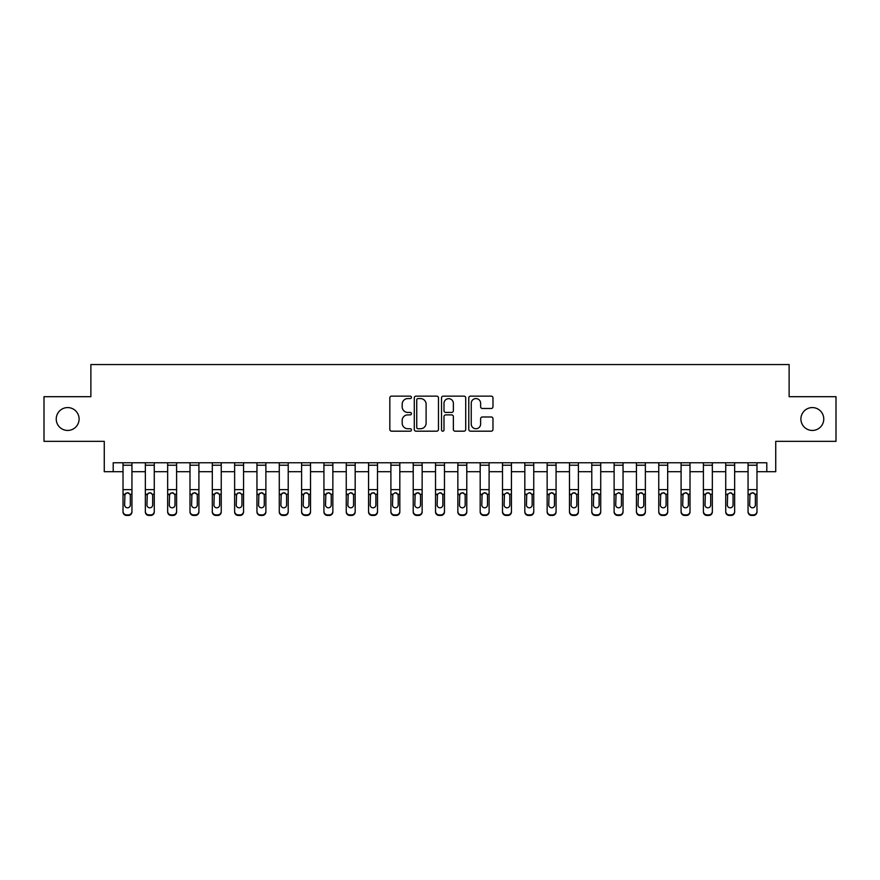 <?xml version="1.0" encoding="UTF-8"?>
<svg xmlns="http://www.w3.org/2000/svg" width="880" height="880" viewBox="0 0 880 880"><rect width="100%" height="100%" fill="white"/><g stroke="black" fill="none" stroke-linecap="round" stroke-linejoin="round"><path stroke-width="1.32" d="M411.433 397.353A1.232 1.232 0 0 0 410.201 396.132L391.578 396.132A1.749 1.749 0 0 0 389.829 397.881L389.829 429.44A1.749 1.749 0 0 0 391.578 431.189L410.201 431.189A1.232 1.232 0 0 0 411.433 429.957A1.232 1.232 0 0 0 410.201 428.736L407.792 428.736A5.61 5.61 0 0 1 402.182 423.126L402.182 420.497A5.61 5.61 0 0 1 407.792 414.887L410.201 414.887A1.232 1.232 0 0 0 411.433 413.655A1.232 1.232 0 0 0 410.201 412.434L407.792 412.434A5.61 5.61 0 0 1 402.182 406.824L402.182 404.195A5.61 5.61 0 0 1 407.792 398.585L410.201 398.585A1.232 1.232 0 0 0 411.433 397.353M800.91 419.012A11.429 11.429 0 0 0 812.339 430.441A11.429 11.429 0 0 0 823.768 419.012A11.429 11.429 0 0 0 812.339 407.583A11.429 11.429 0 0 0 800.91 419.012M56.232 419.012A11.429 11.429 0 0 0 67.661 430.441A11.429 11.429 0 0 0 79.09 419.012A11.429 11.429 0 0 0 67.661 407.583A11.429 11.429 0 0 0 56.232 419.012M491.227 408.485A1.749 1.749 0 0 0 492.976 406.736L492.976 397.881A1.749 1.749 0 0 0 491.227 396.132L470.547 396.132A1.749 1.749 0 0 0 468.787 397.881L468.787 429.44A1.749 1.749 0 0 0 470.547 431.189L491.227 431.189A1.749 1.749 0 0 0 492.976 429.44L492.976 418.748A1.749 1.749 0 0 0 491.227 416.988L482.372 416.988A1.749 1.749 0 0 0 480.623 418.748L480.623 424.05A4.686 4.686 0 0 1 475.937 428.736A4.686 4.686 0 0 1 471.24 424.05L471.24 403.271A4.686 4.686 0 0 1 475.937 398.585A4.686 4.686 0 0 1 480.623 403.271L480.623 406.736A1.749 1.749 0 0 0 482.372 408.485L491.227 408.485M113.201 471.702L113.201 462.77L766.799 462.77L766.799 471.702L775.731 471.702L775.731 441.342L836 441.342L836 396.693L789.118 396.693L789.118 364.551L90.882 364.551L90.882 396.693L44 396.693L44 441.342L104.269 441.342L104.269 471.702L123.024 471.702M438.471 397.881A1.749 1.749 0 0 0 436.711 396.132L416.031 396.132A1.749 1.749 0 0 0 414.282 397.881L414.282 429.44A1.749 1.749 0 0 0 416.031 431.189L436.711 431.189A1.749 1.749 0 0 0 438.471 429.44L438.471 397.881M443.289 396.132L463.969 396.132A1.749 1.749 0 0 1 465.718 397.881L465.718 429.44A1.749 1.749 0 0 1 463.969 431.189L455.114 431.189A1.749 1.749 0 0 1 453.365 429.44L453.365 416.636A1.749 1.749 0 0 0 451.616 414.887L445.742 414.887A1.749 1.749 0 0 0 443.993 416.636L443.993 429.957A1.232 1.232 0 0 1 442.761 431.189A1.232 1.232 0 0 1 441.529 429.957L441.529 397.881A1.749 1.749 0 0 1 443.289 396.132M131.945 471.702L145.343 471.702M154.275 471.702L167.662 471.702M176.594 471.702L189.992 471.702M198.913 471.702L212.311 471.702M221.243 471.702L234.63 471.702M243.562 471.702L256.96 471.702M265.881 471.702L279.279 471.702M288.211 471.702L301.598 471.702M310.53 471.702L323.928 471.702M332.849 471.702L346.247 471.702M355.179 471.702L368.566 471.702M377.498 471.702L390.896 471.702M399.817 471.702L413.215 471.702M422.147 471.702L435.534 471.702M444.466 471.702L457.853 471.702M466.785 471.702L480.183 471.702M489.104 471.702L502.502 471.702M511.434 471.702L524.821 471.702M533.753 471.702L547.151 471.702M556.072 471.702L569.47 471.702M578.402 471.702L591.789 471.702M600.721 471.702L614.119 471.702M623.04 471.702L636.438 471.702M645.37 471.702L658.757 471.702M667.689 471.702L681.087 471.702M690.008 471.702L703.406 471.702M712.338 471.702L725.725 471.702M734.657 471.702L748.055 471.702M756.976 471.702L766.799 471.702M417.956 398.585A1.232 1.232 0 0 0 416.735 399.817L416.735 427.504A1.232 1.232 0 0 0 417.956 428.736L420.497 428.736A5.61 5.61 0 0 0 426.107 423.126L426.107 404.195A5.61 5.61 0 0 0 420.497 398.585L417.956 398.585M453.365 403.359A4.686 4.686 0 0 0 448.679 398.673A4.686 4.686 0 0 0 443.993 403.359L443.993 410.685A1.749 1.749 0 0 0 445.742 412.434L451.616 412.434A1.749 1.749 0 0 0 453.365 410.685L453.365 403.359M123.024 494.802L123.024 511.346A3.575 3.542 0 0 0 126.588 514.888L128.381 514.888A3.575 3.542 0 0 0 131.945 511.346L131.945 511.907A3.575 3.542 180 0 1 128.381 515.449L128.381 514.888M130.339 504.966L130.339 495.561L130.339 504.966A2.86 2.838 180 0 1 127.49 507.804A2.86 2.838 180 0 0 130.339 504.966M124.63 505.527L124.63 504.966A2.86 2.838 180 0 0 127.49 507.804M125.994 493.108L124.63 495.341M128.975 493.108L127.49 492.69L130.031 494.252L130.339 495.561M131.945 462.77L131.945 511.907M123.024 462.77L123.024 511.907A3.575 3.542 180 0 0 126.588 515.449L128.381 515.449M123.024 494.252L124.949 494.252L124.63 504.966M124.949 494.252L127.49 492.69M145.343 494.802L145.343 511.346A3.575 3.542 0 0 0 148.918 514.888L150.7 514.888A3.575 3.542 0 0 0 154.275 511.346L154.275 511.907A3.575 3.542 180 0 1 150.7 515.449L150.7 514.888M152.669 504.966L152.669 495.561L152.669 504.966A2.86 2.838 180 0 1 149.809 507.804A2.86 2.838 180 0 0 152.669 504.966M146.949 505.527L146.949 504.966A2.86 2.838 180 0 0 149.809 507.804M148.313 493.108L146.949 495.341M151.294 493.108L149.809 492.69L152.35 494.252L152.669 495.561M167.662 494.802L167.662 511.346A3.575 3.542 0 0 0 171.237 514.888L173.019 514.888A3.575 3.542 0 0 0 176.594 511.346L176.594 511.907A3.575 3.542 180 0 1 173.019 515.449L173.019 514.888M174.988 504.966L174.988 495.561L174.988 504.966A2.86 2.838 180 0 1 172.128 507.804A2.86 2.838 180 0 0 174.988 504.966M169.279 505.527L169.279 504.966A2.86 2.838 180 0 0 172.128 507.804M170.643 493.108L169.279 495.341M173.624 493.108L172.128 492.69L174.669 494.252L174.988 495.561M189.992 494.802L189.992 511.346A3.575 3.542 0 0 0 193.556 514.888L195.349 514.888A3.575 3.542 0 0 0 198.913 511.346L198.913 511.907A3.575 3.542 180 0 1 195.349 515.449L195.349 514.888M197.307 504.966L197.307 495.561L197.307 504.966A2.86 2.838 180 0 1 194.458 507.804A2.86 2.838 180 0 0 197.307 504.966M191.598 505.527L191.598 504.966A2.86 2.838 180 0 0 194.458 507.804M192.962 493.108L191.598 495.341M195.943 493.108L194.458 492.69L196.999 494.252L197.307 495.561M154.275 462.77L154.275 511.907M145.343 462.77L145.343 511.907A3.575 3.542 180 0 0 148.918 515.449L150.7 515.449M145.343 494.252L147.268 494.252L146.949 504.966M147.268 494.252L149.809 492.69M176.594 462.77L176.594 511.907M167.662 462.77L167.662 511.907A3.575 3.542 180 0 0 171.237 515.449L173.019 515.449M167.662 494.252L169.587 494.252L169.279 504.966M169.587 494.252L172.128 492.69M198.913 462.77L198.913 511.907M189.992 462.77L189.992 511.907A3.575 3.542 180 0 0 193.556 515.449L195.349 515.449M189.992 494.252L191.917 494.252L191.598 504.966M191.917 494.252L194.458 492.69M212.311 494.802L212.311 511.346A3.575 3.542 0 0 0 215.886 514.888L217.668 514.888A3.575 3.542 0 0 0 221.243 511.346L221.243 511.907A3.575 3.542 180 0 1 217.668 515.449L217.668 514.888M219.637 504.966L219.637 495.561L219.637 504.966A2.86 2.838 180 0 1 216.777 507.804A2.86 2.838 180 0 0 219.637 504.966M213.917 505.527L213.917 504.966A2.86 2.838 180 0 0 216.777 507.804M215.281 493.108L213.917 495.341M218.262 493.108L216.777 492.69L219.318 494.252L219.637 495.561M221.243 462.77L221.243 511.907M212.311 462.77L212.311 511.907A3.575 3.542 180 0 0 215.886 515.449L217.668 515.449M212.311 494.252L214.236 494.252L213.917 504.966M214.236 494.252L216.777 492.69M234.63 494.802L234.63 511.346A3.575 3.542 0 0 0 238.205 514.888L239.987 514.888A3.575 3.542 0 0 0 243.562 511.346L243.562 511.907A3.575 3.542 180 0 1 239.987 515.449L239.987 514.888M241.956 504.966L241.956 495.561L241.956 504.966A2.86 2.838 180 0 1 239.096 507.804A2.86 2.838 180 0 0 241.956 504.966M236.236 505.527L236.236 504.966A2.86 2.838 180 0 0 239.096 507.804M237.611 493.108L236.236 495.341M240.592 493.108L239.096 492.69L241.637 494.252L241.956 495.561M243.562 462.77L243.562 511.907M234.63 462.77L234.63 511.907A3.575 3.542 180 0 0 238.205 515.449L239.987 515.449M234.63 494.252L236.555 494.252L236.236 504.966M236.555 494.252L239.096 492.69M256.96 494.802L256.96 511.346A3.575 3.542 0 0 0 260.524 514.888L262.317 514.888A3.575 3.542 0 0 0 265.881 511.346L265.881 511.907A3.575 3.542 180 0 1 262.317 515.449L262.317 514.888M264.275 504.966L264.275 495.561L264.275 504.966A2.86 2.838 180 0 1 261.426 507.804A2.86 2.838 180 0 0 264.275 504.966M258.566 505.527L258.566 504.966A2.86 2.838 180 0 0 261.426 507.804M259.93 493.108L258.566 495.341M262.911 493.108L261.426 492.69L263.956 494.252L264.275 495.561M265.881 462.77L265.881 511.907M256.96 462.77L256.96 511.907A3.575 3.542 180 0 0 260.524 515.449L262.317 515.449M256.96 494.252L258.885 494.252L258.566 504.966M258.885 494.252L261.426 492.69M279.279 494.802L279.279 511.346A3.575 3.542 0 0 0 282.854 514.888L284.636 514.888A3.575 3.542 0 0 0 288.211 511.346L288.211 511.907A3.575 3.542 180 0 1 284.636 515.449L284.636 514.888M286.605 504.966L286.605 495.561L286.605 504.966A2.86 2.838 180 0 1 283.745 507.804A2.86 2.838 180 0 0 286.605 504.966M280.885 505.527L280.885 504.966A2.86 2.838 180 0 0 283.745 507.804M282.249 493.108L280.885 495.341M285.23 493.108L283.745 492.69L286.286 494.252L286.605 495.561M288.211 462.77L288.211 511.907M279.279 462.77L279.279 511.907A3.575 3.542 180 0 0 282.854 515.449L284.636 515.449M279.279 494.252L281.204 494.252L280.885 504.966M281.204 494.252L283.745 492.69M301.598 494.802L301.598 511.346A3.575 3.542 0 0 0 305.173 514.888L306.955 514.888A3.575 3.542 0 0 0 310.53 511.346L310.53 511.907A3.575 3.542 180 0 1 306.955 515.449L306.955 514.888M308.924 504.966L308.924 495.561L308.924 504.966A2.86 2.838 180 0 1 306.064 507.804A2.86 2.838 180 0 0 308.924 504.966M303.204 505.527L303.204 504.966A2.86 2.838 180 0 0 306.064 507.804M304.579 493.108L303.204 495.341M307.56 493.108L306.064 492.69L308.605 494.252L308.924 495.561M310.53 462.77L310.53 511.907M301.598 462.77L301.598 511.907A3.575 3.542 180 0 0 305.173 515.449L306.955 515.449M301.598 494.252L303.523 494.252L303.204 504.966M303.523 494.252L306.064 492.69M323.928 494.802L323.928 511.346A3.575 3.542 0 0 0 327.492 514.888L329.285 514.888A3.575 3.542 0 0 0 332.849 511.346L332.849 511.907A3.575 3.542 180 0 1 329.285 515.449L329.285 514.888M331.243 504.966L331.243 495.561L331.243 504.966A2.86 2.838 180 0 1 328.383 507.804A2.86 2.838 180 0 0 331.243 504.966M325.534 505.527L325.534 504.966A2.86 2.838 180 0 0 328.383 507.804M326.898 493.108L325.534 495.341M329.879 493.108L328.383 492.69L330.924 494.252L331.243 495.561M332.849 462.77L332.849 511.907M323.928 462.77L323.928 511.907A3.575 3.542 180 0 0 327.492 515.449L329.285 515.449M323.928 494.252L325.842 494.252L325.534 504.966M325.842 494.252L328.383 492.69M346.247 494.802L346.247 511.346A3.575 3.542 0 0 0 349.822 514.888L351.604 514.888A3.575 3.542 0 0 0 355.179 511.346L355.179 511.907A3.575 3.542 180 0 1 351.604 515.449L351.604 514.888M353.573 504.966L353.573 495.561L353.573 504.966A2.86 2.838 180 0 1 350.713 507.804A2.86 2.838 180 0 0 353.573 504.966M347.853 505.527L347.853 504.966A2.86 2.838 180 0 0 350.713 507.804M352.198 493.108L350.713 492.69L348.172 494.252L347.853 495.341M355.179 462.77L355.179 511.907M346.247 462.77L346.247 511.907A3.575 3.542 180 0 0 349.822 515.449L351.604 515.449M347.853 504.966L348.172 494.252L350.713 492.69L353.254 494.252L353.573 495.561M368.566 494.802L368.566 511.346A3.575 3.542 0 0 0 372.141 514.888L373.923 514.888A3.575 3.542 0 0 0 377.498 511.346L377.498 511.907A3.575 3.542 180 0 1 373.923 515.449L373.923 514.888M375.892 504.966L375.892 495.561L375.892 504.966A2.86 2.838 180 0 1 373.032 507.804A2.86 2.838 180 0 0 375.892 504.966M370.172 505.527L370.172 504.966A2.86 2.838 180 0 0 373.032 507.804M371.547 493.108L370.172 495.341M374.528 493.108L373.032 492.69L375.573 494.252L375.892 495.561M377.498 462.77L377.498 511.907M368.566 462.77L368.566 511.907A3.575 3.542 180 0 0 372.141 515.449L373.923 515.449M368.566 494.252L370.491 494.252L370.172 504.966M370.491 494.252L373.032 492.69M390.896 494.802L390.896 511.346A3.575 3.542 0 0 0 394.46 514.888L396.253 514.888A3.575 3.542 0 0 0 399.817 511.346L399.817 511.907A3.575 3.542 180 0 1 396.253 515.449L396.253 514.888M398.211 504.966L398.211 495.561L398.211 504.966A2.86 2.838 180 0 1 395.351 507.804A2.86 2.838 180 0 0 398.211 504.966M392.502 505.527L392.502 504.966A2.86 2.838 180 0 0 395.351 507.804M396.847 493.108L395.351 492.69L392.81 494.252L392.502 495.341M399.817 462.77L399.817 511.907M390.896 462.77L390.896 511.907A3.575 3.542 180 0 0 394.46 515.449L396.253 515.449M392.502 504.966L392.81 494.252L395.351 492.69L397.892 494.252L398.211 495.561M413.215 494.802L413.215 511.346A3.575 3.542 0 0 0 416.79 514.888L418.572 514.888A3.575 3.542 0 0 0 422.147 511.346L422.147 511.907A3.575 3.542 180 0 1 418.572 515.449L418.572 514.888M420.53 504.966L420.53 495.561L420.53 504.966A2.86 2.838 180 0 1 417.681 507.804A2.86 2.838 180 0 0 420.53 504.966M414.821 505.527L414.821 504.966A2.86 2.838 180 0 0 417.681 507.804M416.185 493.108L414.821 495.341M419.166 493.108L417.681 492.69L420.222 494.252L420.53 495.561M422.147 462.77L422.147 511.907M413.215 462.77L413.215 511.907A3.575 3.542 180 0 0 416.79 515.449L418.572 515.449M413.215 494.252L415.14 494.252L414.821 504.966M415.14 494.252L417.681 492.69M435.534 494.802L435.534 511.346A3.575 3.542 0 0 0 439.109 514.888L440.891 514.888A3.575 3.542 0 0 0 444.466 511.346L444.466 511.907A3.575 3.542 180 0 1 440.891 515.449L440.891 514.888M442.86 504.966L442.86 495.561L442.86 504.966A2.86 2.838 180 0 1 440 507.804A2.86 2.838 180 0 0 442.86 504.966M437.14 505.527L437.14 504.966A2.86 2.838 180 0 0 440 507.804M441.496 493.108L440 492.69L437.459 494.252L437.14 495.341M444.466 462.77L444.466 511.907M435.534 462.77L435.534 511.907A3.575 3.542 180 0 0 439.109 515.449L440.891 515.449M437.14 504.966L437.459 494.252L440 492.69L442.541 494.252L442.86 495.561M457.853 494.802L457.853 511.346A3.575 3.542 0 0 0 461.428 514.888L463.21 514.888A3.575 3.542 0 0 0 466.785 511.346L466.785 511.907A3.575 3.542 180 0 1 463.21 515.449L463.21 514.888M465.179 504.966L465.179 495.561L465.179 504.966A2.86 2.838 180 0 1 462.319 507.804A2.86 2.838 180 0 0 465.179 504.966M459.47 505.527L459.47 504.966A2.86 2.838 180 0 0 462.319 507.804M460.834 493.108L459.47 495.341M463.815 493.108L462.319 492.69L464.86 494.252L465.179 495.561M466.785 462.77L466.785 511.907M457.853 462.77L457.853 511.907A3.575 3.542 180 0 0 461.428 515.449L463.21 515.449M457.853 494.252L459.778 494.252L459.47 504.966M459.778 494.252L462.319 492.69M480.183 494.802L480.183 511.346A3.575 3.542 0 0 0 483.747 514.888L485.54 514.888A3.575 3.542 0 0 0 489.104 511.346L489.104 511.907A3.575 3.542 180 0 1 485.54 515.449L485.54 514.888M487.498 504.966L487.498 495.561L487.498 504.966A2.86 2.838 180 0 1 484.649 507.804A2.86 2.838 180 0 0 487.498 504.966M481.789 505.527L481.789 504.966A2.86 2.838 180 0 0 484.649 507.804M483.153 493.108L481.789 495.341M486.134 493.108L484.649 492.69L487.19 494.252L487.498 495.561M489.104 462.77L489.104 511.907M480.183 462.77L480.183 511.907A3.575 3.542 180 0 0 483.747 515.449L485.54 515.449M480.183 494.252L482.108 494.252L481.789 504.966M482.108 494.252L484.649 492.69M502.502 494.802L502.502 511.346A3.575 3.542 0 0 0 506.077 514.888L507.859 514.888A3.575 3.542 0 0 0 511.434 511.346L511.434 511.907A3.575 3.542 180 0 1 507.859 515.449L507.859 514.888M509.828 504.966L509.828 495.561L509.828 504.966A2.86 2.838 180 0 1 506.968 507.804A2.86 2.838 180 0 0 509.828 504.966M504.108 505.527L504.108 504.966A2.86 2.838 180 0 0 506.968 507.804M508.453 493.108L506.968 492.69L504.427 494.252L504.108 495.341M511.434 462.77L511.434 511.907M502.502 462.77L502.502 511.907A3.575 3.542 180 0 0 506.077 515.449L507.859 515.449M504.108 504.966L504.427 494.252L506.968 492.69L509.509 494.252L509.828 495.561M524.821 494.802L524.821 511.346A3.575 3.542 0 0 0 528.396 514.888L530.178 514.888A3.575 3.542 0 0 0 533.753 511.346L533.753 511.907A3.575 3.542 180 0 1 530.178 515.449L530.178 514.888M532.147 504.966L532.147 495.561L532.147 504.966A2.86 2.838 180 0 1 529.287 507.804A2.86 2.838 180 0 0 532.147 504.966M526.427 505.527L526.427 504.966A2.86 2.838 180 0 0 529.287 507.804M530.783 493.108L529.287 492.69L526.746 494.252L526.427 495.341M533.753 462.77L533.753 511.907M524.821 462.77L524.821 511.907A3.575 3.542 180 0 0 528.396 515.449L530.178 515.449M526.427 504.966L526.746 494.252L529.287 492.69L531.828 494.252L532.147 495.561M547.151 494.802L547.151 511.346A3.575 3.542 0 0 0 550.715 514.888L552.508 514.888A3.575 3.542 0 0 0 556.072 511.346L556.072 511.907A3.575 3.542 180 0 1 552.508 515.449L552.508 514.888M554.466 504.966L554.466 495.561L554.466 504.966A2.86 2.838 180 0 1 551.617 507.804A2.86 2.838 180 0 0 554.466 504.966M548.757 505.527L548.757 504.966A2.86 2.838 180 0 0 551.617 507.804M550.121 493.108L548.757 495.341M553.102 493.108L551.617 492.69L554.158 494.252L554.466 495.561M556.072 462.77L556.072 511.907M547.151 462.77L547.151 511.907A3.575 3.542 180 0 0 550.715 515.449L552.508 515.449M547.151 494.252L549.076 494.252L548.757 504.966M549.076 494.252L551.617 492.69M569.47 494.802L569.47 511.346A3.575 3.542 0 0 0 573.045 514.888L574.827 514.888A3.575 3.542 0 0 0 578.402 511.346L578.402 511.907A3.575 3.542 180 0 1 574.827 515.449L574.827 514.888M576.796 504.966L576.796 495.561L576.796 504.966A2.86 2.838 180 0 1 573.936 507.804A2.86 2.838 180 0 0 576.796 504.966M571.076 505.527L571.076 504.966A2.86 2.838 180 0 0 573.936 507.804M572.44 493.108L571.076 495.341M575.421 493.108L573.936 492.69L576.477 494.252L576.796 495.561M578.402 462.77L578.402 511.907M569.47 462.77L569.47 511.907A3.575 3.542 180 0 0 573.045 515.449L574.827 515.449M569.47 494.252L571.395 494.252L571.076 504.966M571.395 494.252L573.936 492.69M591.789 494.802L591.789 511.346A3.575 3.542 0 0 0 595.364 514.888L597.146 514.888A3.575 3.542 0 0 0 600.721 511.346L600.721 511.907A3.575 3.542 180 0 1 597.146 515.449L597.146 514.888M599.115 504.966L599.115 495.561L599.115 504.966A2.86 2.838 180 0 1 596.255 507.804A2.86 2.838 180 0 0 599.115 504.966M593.395 505.527L593.395 504.966A2.86 2.838 180 0 0 596.255 507.804M594.77 493.108L593.395 495.341M597.751 493.108L596.255 492.69L598.796 494.252L599.115 495.561M600.721 462.77L600.721 511.907M591.789 462.77L591.789 511.907A3.575 3.542 180 0 0 595.364 515.449L597.146 515.449M591.789 494.252L593.714 494.252L593.395 504.966M593.714 494.252L596.255 492.69M614.119 494.802L614.119 511.346A3.575 3.542 0 0 0 617.683 514.888L619.476 514.888A3.575 3.542 0 0 0 623.04 511.346L623.04 511.907A3.575 3.542 180 0 1 619.476 515.449L619.476 514.888M621.434 504.966L621.434 495.561L621.434 504.966A2.86 2.838 180 0 1 618.574 507.804A2.86 2.838 180 0 0 621.434 504.966M615.725 505.527L615.725 504.966A2.86 2.838 180 0 0 618.574 507.804M620.07 493.108L618.574 492.69L616.044 494.252L615.725 495.341M623.04 462.77L623.04 511.907M614.119 462.77L614.119 511.907A3.575 3.542 180 0 0 617.683 515.449L619.476 515.449M615.725 504.966L616.044 494.252L618.574 492.69L621.115 494.252L621.434 495.561M636.438 494.802L636.438 511.346A3.575 3.542 0 0 0 640.013 514.888L641.795 514.888A3.575 3.542 0 0 0 645.37 511.346L645.37 511.907A3.575 3.542 180 0 1 641.795 515.449L641.795 514.888M643.764 504.966L643.764 495.561L643.764 504.966A2.86 2.838 180 0 1 640.904 507.804A2.86 2.838 180 0 0 643.764 504.966M638.044 505.527L638.044 504.966A2.86 2.838 180 0 0 640.904 507.804M639.408 493.108L638.044 495.341M642.389 493.108L640.904 492.69L643.445 494.252L643.764 495.561M645.37 462.77L645.37 511.907M636.438 462.77L636.438 511.907A3.575 3.542 180 0 0 640.013 515.449L641.795 515.449M636.438 494.252L638.363 494.252L638.044 504.966M638.363 494.252L640.904 492.69M658.757 494.802L658.757 511.346A3.575 3.542 0 0 0 662.332 514.888L664.114 514.888A3.575 3.542 0 0 0 667.689 511.346L667.689 511.907A3.575 3.542 180 0 1 664.114 515.449L664.114 514.888M666.083 504.966L666.083 495.561L666.083 504.966A2.86 2.838 180 0 1 663.223 507.804A2.86 2.838 180 0 0 666.083 504.966M660.363 505.527L660.363 504.966A2.86 2.838 180 0 0 663.223 507.804M661.738 493.108L660.363 495.341M664.719 493.108L663.223 492.69L665.764 494.252L666.083 495.561M667.689 462.77L667.689 511.907M658.757 462.77L658.757 511.907A3.575 3.542 180 0 0 662.332 515.449L664.114 515.449M658.757 494.252L660.682 494.252L660.363 504.966M660.682 494.252L663.223 492.69M681.087 494.802L681.087 511.346A3.575 3.542 0 0 0 684.651 514.888L686.444 514.888A3.575 3.542 0 0 0 690.008 511.346L690.008 511.907A3.575 3.542 180 0 1 686.444 515.449L686.444 514.888M688.402 504.966L688.402 495.561L688.402 504.966A2.86 2.838 180 0 1 685.542 507.804A2.86 2.838 180 0 0 688.402 504.966M682.693 505.527L682.693 504.966A2.86 2.838 180 0 0 685.542 507.804M684.057 493.108L682.693 495.341M687.038 493.108L685.542 492.69L688.083 494.252L688.402 495.561M690.008 462.77L690.008 511.907M681.087 462.77L681.087 511.907A3.575 3.542 180 0 0 684.651 515.449L686.444 515.449M681.087 494.252L683.001 494.252L682.693 504.966M683.001 494.252L685.542 492.69M703.406 494.802L703.406 511.346A3.575 3.542 0 0 0 706.981 514.888L708.763 514.888A3.575 3.542 0 0 0 712.338 511.346L712.338 511.907A3.575 3.542 180 0 1 708.763 515.449L708.763 514.888M710.721 504.966L710.721 495.561L710.721 504.966A2.86 2.838 180 0 1 707.872 507.804A2.86 2.838 180 0 0 710.721 504.966M705.012 505.527L705.012 504.966A2.86 2.838 180 0 0 707.872 507.804M706.376 493.108L705.012 495.341M709.357 493.108L707.872 492.69L710.413 494.252L710.721 495.561M712.338 462.77L712.338 511.907M703.406 462.77L703.406 511.907A3.575 3.542 180 0 0 706.981 515.449L708.763 515.449M703.406 494.252L705.331 494.252L705.012 504.966M705.331 494.252L707.872 492.69M725.725 494.802L725.725 511.346A3.575 3.542 0 0 0 729.3 514.888L731.082 514.888A3.575 3.542 0 0 0 734.657 511.346L734.657 511.907A3.575 3.542 180 0 1 731.082 515.449L731.082 514.888M733.051 504.966L733.051 495.561L733.051 504.966A2.86 2.838 180 0 1 730.191 507.804A2.86 2.838 180 0 0 733.051 504.966M727.331 505.527L727.331 504.966A2.86 2.838 180 0 0 730.191 507.804M731.687 493.108L730.191 492.69L727.65 494.252L727.331 495.341M734.657 462.77L734.657 511.907M725.725 462.77L725.725 511.907A3.575 3.542 180 0 0 729.3 515.449L731.082 515.449M727.331 504.966L727.65 494.252L730.191 492.69L732.732 494.252L733.051 495.561M748.055 494.802L748.055 511.346A3.575 3.542 0 0 0 751.619 514.888L753.412 514.888A3.575 3.542 0 0 0 756.976 511.346L756.976 511.907A3.575 3.542 180 0 1 753.412 515.449L753.412 514.888M755.37 504.966L755.37 495.561L755.37 504.966A2.86 2.838 180 0 1 752.51 507.804A2.86 2.838 180 0 0 755.37 504.966M749.661 505.527L749.661 504.966A2.86 2.838 180 0 0 752.51 507.804M751.025 493.108L749.661 495.341M754.006 493.108L752.51 492.69L755.051 494.252L755.37 495.561M756.976 462.77L756.976 511.907M748.055 462.77L748.055 511.907A3.575 3.542 180 0 0 751.619 515.449L753.412 515.449M748.055 494.252L749.969 494.252L749.661 504.966M749.969 494.252L752.51 492.69M130.031 494.252L131.945 494.252M123.024 489.632L131.945 489.632M123.024 465.212L131.945 465.212M126.588 514.888L126.588 515.449M152.35 494.252L154.275 494.252M145.343 489.632L154.275 489.632M145.343 465.212L154.275 465.212M148.918 514.888L148.918 515.449M174.669 494.252L176.594 494.252M167.662 489.632L176.594 489.632M167.662 465.212L176.594 465.212M171.237 514.888L171.237 515.449M196.999 494.252L198.913 494.252M189.992 489.632L198.913 489.632M189.992 465.212L198.913 465.212M193.556 514.888L193.556 515.449M219.318 494.252L221.243 494.252M212.311 489.632L221.243 489.632M212.311 465.212L221.243 465.212M215.886 514.888L215.886 515.449M241.637 494.252L243.562 494.252M234.63 489.632L243.562 489.632M234.63 465.212L243.562 465.212M238.205 514.888L238.205 515.449M263.956 494.252L265.881 494.252M256.96 489.632L265.881 489.632M256.96 465.212L265.881 465.212M260.524 514.888L260.524 515.449M286.286 494.252L288.211 494.252M279.279 489.632L288.211 489.632M279.279 465.212L288.211 465.212M282.854 514.888L282.854 515.449M308.605 494.252L310.53 494.252M301.598 489.632L310.53 489.632M301.598 465.212L310.53 465.212M305.173 514.888L305.173 515.449M330.924 494.252L332.849 494.252M323.928 489.632L332.849 489.632M323.928 465.212L332.849 465.212M327.492 514.888L327.492 515.449M353.254 494.252L355.179 494.252M346.247 494.252L348.172 494.252M346.247 489.632L355.179 489.632M346.247 465.212L355.179 465.212M349.822 514.888L349.822 515.449M375.573 494.252L377.498 494.252M368.566 489.632L377.498 489.632M368.566 465.212L377.498 465.212M372.141 514.888L372.141 515.449M397.892 494.252L399.817 494.252M390.896 494.252L392.81 494.252M390.896 489.632L399.817 489.632M390.896 465.212L399.817 465.212M394.46 514.888L394.46 515.449M420.222 494.252L422.147 494.252M413.215 489.632L422.147 489.632M413.215 465.212L422.147 465.212M416.79 514.888L416.79 515.449M442.541 494.252L444.466 494.252M435.534 494.252L437.459 494.252M435.534 489.632L444.466 489.632M435.534 465.212L444.466 465.212M439.109 514.888L439.109 515.449M464.86 494.252L466.785 494.252M457.853 489.632L466.785 489.632M457.853 465.212L466.785 465.212M461.428 514.888L461.428 515.449M487.19 494.252L489.104 494.252M480.183 489.632L489.104 489.632M480.183 465.212L489.104 465.212M483.747 514.888L483.747 515.449M509.509 494.252L511.434 494.252M502.502 494.252L504.427 494.252M502.502 489.632L511.434 489.632M502.502 465.212L511.434 465.212M506.077 514.888L506.077 515.449M531.828 494.252L533.753 494.252M524.821 494.252L526.746 494.252M524.821 489.632L533.753 489.632M524.821 465.212L533.753 465.212M528.396 514.888L528.396 515.449M554.158 494.252L556.072 494.252M547.151 489.632L556.072 489.632M547.151 465.212L556.072 465.212M550.715 514.888L550.715 515.449M576.477 494.252L578.402 494.252M569.47 489.632L578.402 489.632M569.47 465.212L578.402 465.212M573.045 514.888L573.045 515.449M598.796 494.252L600.721 494.252M591.789 489.632L600.721 489.632M591.789 465.212L600.721 465.212M595.364 514.888L595.364 515.449M621.115 494.252L623.04 494.252M614.119 494.252L616.044 494.252M614.119 489.632L623.04 489.632M614.119 465.212L623.04 465.212M617.683 514.888L617.683 515.449M643.445 494.252L645.37 494.252M636.438 489.632L645.37 489.632M636.438 465.212L645.37 465.212M640.013 514.888L640.013 515.449M665.764 494.252L667.689 494.252M658.757 489.632L667.689 489.632M658.757 465.212L667.689 465.212M662.332 514.888L662.332 515.449M688.083 494.252L690.008 494.252M681.087 489.632L690.008 489.632M681.087 465.212L690.008 465.212M684.651 514.888L684.651 515.449M710.413 494.252L712.338 494.252M703.406 489.632L712.338 489.632M703.406 465.212L712.338 465.212M706.981 514.888L706.981 515.449M732.732 494.252L734.657 494.252M725.725 494.252L727.65 494.252M725.725 489.632L734.657 489.632M725.725 465.212L734.657 465.212M729.3 514.888L729.3 515.449M755.051 494.252L756.976 494.252M748.055 489.632L756.976 489.632M748.055 465.212L756.976 465.212M751.619 514.888L751.619 515.449"/></g></svg>
